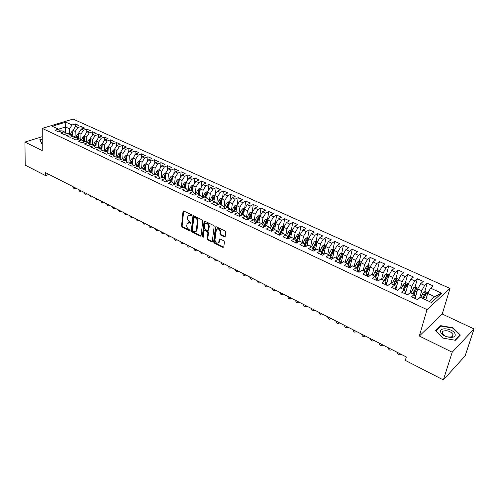 <?xml version="1.0" encoding="UTF-8"?>
<svg xmlns="http://www.w3.org/2000/svg" width="499" height="499" viewBox="0 0 499 499"><rect width="100%" height="100%" fill="white"/><g stroke="black" fill="none" stroke-linecap="round" stroke-linejoin="round"><path stroke-width="0.75" d="M191.735 215.462L191.298 214.651L183.788 211.015L183.002 211.489L181.555 225.972L182.172 227.107L189.583 230.806L190.138 230.488L188.741 229.203C187.393 228.374 186.738 227.151 186.763 225.529L187.175 223.402L189.408 222.86L190.868 223.215L190.493 222.211L189.526 221.731C188.173 220.907 187.512 219.672 187.537 218.038L187.961 215.874L190.2 215.319L191.666 215.668L190.805 215.025L188.946 215.138M224.319 236.838L225.18 236.383L225.729 232.21L225.086 231.012L216.285 226.752L215.512 226.97L213.616 241.921L214.246 243.094L222.934 247.417L223.783 246.974L224.438 242.009L223.802 240.824L220.047 238.971L219.267 239.196L218.712 242.495C216.834 243.83 215.58 242.976 214.95 239.938L216.354 229.602C218.256 228.274 219.516 229.135 220.128 232.185L219.922 233.813L220.558 234.998L224.319 236.838L225.124 236.588M452.219 352.213L474.05 328.953L442.239 314.033L419.335 336.039L452.219 352.213L443.343 379.932L405.338 360.409L406.317 356.96L45.559 172.654L45.546 175.604L48.952 174.388M419.335 336.039L427.019 309.623L42.253 128.386L73.047 119.068L450.004 288.453L427.019 309.623M42.247 136.676L24.95 142.078L42.228 150.579L42.253 128.386M24.95 142.078L25.193 165.15L45.546 175.604M202.781 221.082L202.151 219.909L193.668 215.799L192.957 215.98L191.304 230.819L191.922 231.973L200.299 236.139L201.028 235.952L202.781 221.082M204.871 221.225L213.51 225.411L214.146 226.59L212.275 241.522L211.514 241.728L207.846 239.9L207.222 238.74L207.927 232.827L207.297 231.661L204.871 230.463L204.128 230.663L203.286 237.237L202.332 236.563L204.047 221.693L204.871 221.225M78.655 133.283L77.102 134.643L75.879 137.237L72.405 138.36L75.948 140.019L79.416 138.878L81.792 139.982L78.324 141.13L81.911 142.801L85.373 141.641L87.768 142.758L84.312 143.924L87.936 145.614L91.386 144.442L93.812 145.565L90.363 146.75L94.024 148.459L97.467 147.267L99.925 148.403L96.475 149.606L100.18 151.334L103.617 150.124L106.1 151.278L102.663 152.494L106.406 154.247L109.836 153.012L112.344 154.179L108.913 155.42L112.699 157.185L116.124 155.931L118.656 157.11L115.238 158.37L119.061 160.16L122.48 158.888L125.043 160.079L121.631 161.358L125.498 163.167L128.904 161.876L131.499 163.079L128.093 164.377L132.01 166.204L135.404 164.895L138.023 166.111L134.63 167.433L138.591 169.28L141.978 167.945L144.629 169.18L141.242 170.521L145.246 172.392L148.627 171.038L151.303 172.28L147.935 173.646L151.983 175.536L155.351 174.163L158.058 175.423L154.696 176.808L158.794 178.723L162.15 177.32L164.895 178.598L161.545 180.002L165.687 181.942L169.03 180.519L171.806 181.811L168.469 183.239L172.66 185.198L175.991 183.751L178.798 185.054L175.473 186.514L179.715 188.491L183.033 187.025L185.871 188.348L182.559 189.82L186.851 191.828L190.156 190.337L193.032 191.672L189.732 193.175L194.074 195.203L197.367 193.687L200.274 195.034L196.986 196.562L201.384 198.614L204.659 197.074L207.603 198.446L204.334 199.993L208.782 202.076L212.044 200.504L215.025 201.889L211.763 203.467L216.267 205.569L219.516 203.979L222.529 205.376L219.292 206.985L223.845 209.112L227.076 207.49L230.133 208.913L226.902 210.541L231.517 212.699L234.736 211.052L237.823 212.487L234.611 214.14L239.283 216.323L242.483 214.651L245.608 216.104L242.42 217.789L247.148 219.997L250.33 218.294L253.492 219.766L250.323 221.481L255.108 223.714L258.27 221.986L261.476 223.477L258.32 225.217L263.173 227.482L266.31 225.723L269.56 227.232L266.422 229.004L271.337 231.299L274.456 229.509L277.743 231.037L274.631 232.833L279.602 235.16L282.702 233.339L286.033 234.886L282.939 236.719L287.973 239.071L291.054 237.218L294.422 238.79L291.354 240.649L296.456 243.032L299.512 241.154L302.93 242.739L299.88 244.635L305.051 247.049L308.083 245.134L311.538 246.743L308.519 248.67L313.752 251.116L316.765 249.169L320.264 250.797L317.27 252.756L322.572 255.232L325.554 253.255L329.109 254.902L326.134 256.898L331.511 259.411L334.467 257.39L338.06 259.062L335.116 261.096L340.561 263.64L343.493 261.588L347.142 263.285L344.223 265.349L349.743 267.926L352.643 265.842L356.336 267.558L353.448 269.66L359.043 272.273L361.912 270.146L365.661 271.886L362.798 274.026L368.468 276.677L371.312 274.512L375.105 276.278L372.279 278.454L378.024 281.143L380.837 278.941L384.685 280.731L381.885 282.945L387.717 285.665L390.492 283.426L394.391 285.241L391.628 287.493L397.541 290.256L400.285 287.979L404.24 289.813L401.508 292.108L407.496 294.909L410.209 292.589L414.22 294.454L411.519 296.786L417.601 299.631L420.277 297.267L431.51 302.488L441.665 293.194L434.691 296.68L427.668 293.449L425.828 299.849M78.087 139.315L75.873 137.231L73.528 136.14L70.053 137.262L66.548 135.622L70.022 134.512L67.702 133.433L64.221 134.537L60.753 132.915L64.234 131.823L61.938 130.75L58.452 131.842L55.021 130.239L58.508 129.16L52.27 126.266L65.837 122.143L72.049 124.968L69.517 128.811L69.411 134.225M75.337 126.727L75.399 123.933L72.049 124.968M75.399 123.933L78.811 125.48L75.468 126.521L77.757 127.563L75.212 131.43L75.087 136.863M81.025 129.422L81.1 126.515L77.757 127.563M81.1 126.515L84.549 128.075L81.212 129.135L83.526 130.189L80.975 134.075L80.826 139.533M86.77 132.154L86.863 129.122L83.526 130.189M86.863 129.122L90.35 130.701L87.013 131.78L89.352 132.846L86.795 136.751L86.626 142.227M92.577 134.911L92.683 131.761L89.352 132.846M92.683 131.761L96.207 133.352L92.876 134.449L95.24 135.522L92.677 139.458L92.483 144.947M98.44 137.705L98.565 134.424L95.24 135.522M98.565 134.424L102.127 136.034L98.808 137.144L101.191 138.235L98.621 142.19L98.409 147.698M104.366 140.531L104.509 137.113L101.191 138.235M104.509 137.113L108.108 138.741L104.796 139.87L107.21 140.974L104.628 144.953L104.391 150.48M110.354 143.394L110.522 139.832L107.21 140.974M110.522 139.832L114.159 141.479L110.853 142.627L113.292 143.737L110.697 147.741L110.441 153.293M116.404 146.288L116.591 142.583L113.292 143.737M116.591 142.583L120.265 144.248L116.972 145.415L119.436 146.538L116.835 150.561L116.554 156.131M122.517 149.213L122.729 145.365L119.436 146.538M122.729 145.365L126.447 147.049L123.153 148.228L125.648 149.363L123.041 153.418L122.729 159.006M128.698 152.183L128.935 148.172L125.648 149.363M128.935 148.172L132.69 149.875L129.409 151.072L131.929 152.22L129.316 156.299L128.979 161.907M134.942 155.183L135.204 151.016L131.929 152.22M135.204 151.016L139.003 152.731L135.728 153.954L138.279 155.108L135.653 159.212L135.285 164.938M141.254 158.22L141.548 153.885L138.279 155.108M141.548 153.885L145.384 155.619L142.121 156.861L144.698 158.033L142.065 162.163L141.66 168.076M147.629 161.296L147.953 156.786L144.698 158.033M147.953 156.786L151.833 158.545L148.583 159.799L151.185 160.984L148.546 165.138L148.097 171.251M154.072 164.414L154.434 159.724L151.185 160.984M154.434 159.724L158.358 161.495L155.114 162.774L157.746 163.971L155.102 168.151L154.609 174.463M160.591 167.57L160.99 162.686L157.746 163.971M160.99 162.686L164.957 164.483L161.72 165.78L164.383 166.99L161.732 171.201L161.189 177.719M167.177 170.77L167.614 165.687L164.383 166.99M167.614 165.687L171.625 167.502L168.4 168.824L171.095 170.047L168.431 174.282L167.845 181.025M173.833 174.008L174.313 168.724L171.095 170.047M174.313 168.724L178.368 170.558L175.161 171.899L177.881 173.134L175.211 177.401L174.569 184.368M180.563 177.295L181.087 171.787L177.881 173.134M181.087 171.787L185.191 173.646L181.992 175.006L184.749 176.259L182.066 180.551L181.368 187.761M187.368 180.619L187.942 174.893L184.749 176.259M187.942 174.893L192.09 176.771L188.903 178.155L191.691 179.422L189.002 183.738L188.242 191.198M194.242 183.994L194.872 178.031L191.691 179.422M194.872 178.031L199.07 179.933L195.895 181.337L198.714 182.615L196.02 186.963L195.19 194.691M201.197 187.412L201.883 181.206L198.714 182.615M201.883 181.206L206.131 183.127L202.968 184.555L205.819 185.853L203.112 190.225L202.214 198.228M208.226 190.88L208.975 184.418L205.819 185.853M208.975 184.418L213.266 186.358L210.123 187.811L213.011 189.121L210.291 193.525L209.468 200.542M215.331 194.398L216.148 187.661L213.011 189.121M216.148 187.661L220.496 189.632L217.358 191.105L220.277 192.433L217.558 196.862L216.703 203.804M222.517 197.972L223.409 190.949L220.277 192.433M223.409 190.949L227.8 192.938L224.687 194.435L227.638 195.783L224.906 200.242L224.026 207.11M229.783 201.59L230.75 194.273L227.638 195.783M230.75 194.273L235.197 196.288L232.097 197.81L235.085 199.17L232.347 203.661L231.436 210.441M236.794 206.112L235.166 205.363L237.162 205.214L238.179 197.641L235.085 199.17M238.179 197.641L242.676 199.675L239.595 201.222L242.62 202.6L239.869 207.122L238.94 213.809M244.61 208.638L245.695 201.041L242.62 202.6M245.695 201.041L250.249 203.105L247.18 204.677L250.242 206.068L247.485 210.622L246.531 217.215M252.176 212.106L253.305 204.49L250.242 206.068M253.305 204.49L257.914 206.574L254.864 208.17L257.958 209.58L255.195 214.165L254.216 220.652M259.823 215.624L261.002 207.977L257.958 209.58M261.002 207.977L265.668 210.085L262.636 211.707L265.774 213.135L262.998 217.751L262 224.132M267.57 219.18L268.799 211.501L265.774 213.135M268.799 211.501L273.521 213.641L270.502 215.294L273.677 216.734L270.895 221.381L269.878 227.638M276.003 223.053L275.411 222.779L276.683 215.075L273.677 216.734M276.683 215.075L281.461 217.24L278.467 218.918L281.679 220.377L278.891 225.061L277.862 231.187M283.332 226.446L284.667 218.693L281.679 220.377M284.667 218.693L289.507 220.882L286.532 222.585L289.788 224.07L286.987 228.779L285.927 234.836M291.36 230.151L292.751 222.348L289.788 224.07M292.751 222.348L297.647 224.569L294.697 226.303L297.99 227.8L295.183 232.546L294.079 238.628M299.487 233.906L300.934 226.053L297.99 227.8M300.934 226.053L305.893 228.299L302.962 230.064L306.299 231.58L303.486 236.364L302.338 242.464M307.715 237.705L309.218 229.808L306.299 231.58M309.218 229.808L314.239 232.079L311.332 233.875L314.707 235.409L311.887 240.225L310.696 246.35M316.042 241.56L317.607 233.607L314.707 235.409M317.607 233.607L322.697 235.908L319.809 237.73L323.227 239.289L320.395 244.136L319.167 250.28M324.475 245.458L326.103 237.455L323.227 239.289M326.103 237.455L331.255 239.782L328.392 241.641L331.854 243.213L329.016 248.103L327.737 254.265M333.014 249.406L334.71 241.348L331.854 243.213M334.71 241.348L339.925 243.712L337.087 245.595L340.599 247.192L337.748 252.114L336.42 258.301M341.659 253.405L343.424 245.296L340.599 247.192M343.424 245.296L348.707 247.685L345.894 249.606L349.45 251.222L346.593 256.18L345.214 262.387M350.417 257.453L352.25 249.294L349.45 251.222M352.25 249.294L357.602 251.714L354.814 253.667L358.413 255.301L355.55 260.297L354.128 266.528M359.286 261.557L361.189 253.342L358.413 255.301M361.189 253.342L366.609 255.794L363.852 257.777L367.501 259.436L364.632 264.47L363.153 270.726M368.268 265.718L370.246 257.44L367.501 259.436M370.246 257.44L375.741 259.929L373.009 261.944L376.708 263.628L373.826 268.699L372.298 274.974M377.369 269.934L379.427 261.595L376.708 263.628M379.427 261.595L384.991 264.114L382.29 266.167L386.033 267.876L383.145 272.984L381.567 279.278M386.594 274.201L388.721 265.805L386.033 267.876M388.721 265.805L394.36 268.362L391.69 270.446L395.489 272.173L392.588 277.325L390.954 283.644M395.932 278.529L398.146 270.071L395.489 272.173M398.146 270.071L403.859 272.66L401.221 274.787L405.069 276.533L402.163 281.723L400.472 288.066M405.4 282.914L407.689 274.394L405.069 276.533M407.689 274.394L413.484 277.02L410.877 279.178L414.781 280.956L411.868 286.189L410.078 292.707M414.987 287.362L417.37 278.779L414.781 280.956M417.37 278.779L423.239 281.436L420.669 283.638L424.624 285.434L421.699 290.705L419.703 297.772M424.711 291.871L427.175 283.22L424.624 285.434M427.175 283.22L433.126 285.915L430.593 288.154L441.665 293.194M414.644 298.246L415.156 296.418L414.22 294.454M430.593 288.154L427.668 293.449M404.739 293.618L405.232 291.796L404.24 289.813M421.699 290.705L417.75 288.89L415.081 298.452M420.669 283.638L417.75 288.89M394.971 289.058L395.445 287.237L394.391 285.241M411.868 286.189L407.97 284.393L405.381 293.923M410.877 279.178L407.97 284.393M385.334 284.555L385.796 282.746L384.685 280.731M402.163 281.723L398.321 279.958L395.819 289.451M401.221 274.787L398.321 279.958M375.828 280.114L376.271 278.311L375.105 276.278M392.588 277.325L388.796 275.579L386.382 285.041M391.69 270.446L388.796 275.579M366.447 275.729L366.877 273.932L365.661 271.886M383.145 272.984L379.402 271.263L377.063 280.694M382.29 266.167L379.402 271.263M357.19 271.406L357.608 269.616L356.336 267.558M373.826 268.699L370.133 267.002L367.875 276.396M373.009 261.944L370.133 267.002M348.059 267.14L348.458 265.356L347.142 263.285M364.632 264.47L360.983 262.798L358.8 272.161M363.852 257.777L360.983 262.798M339.046 262.929L339.432 261.152L338.06 259.062M355.55 260.297L351.951 258.644L349.88 267.826M354.814 253.667L351.951 258.644M330.151 258.775L330.525 257.004L329.109 254.902M346.593 256.18L343.044 254.546L341.141 263.235M345.894 249.606L343.044 254.546M321.368 254.671L321.73 252.906L320.264 250.797M337.748 252.114L334.243 250.504L332.502 258.732M337.087 245.595L334.243 250.504M312.705 250.623L313.048 248.864L311.538 246.743M329.016 248.103L325.554 246.512L323.957 254.315M328.392 241.641L325.554 246.512M304.147 246.625L304.477 244.872L302.93 242.739M320.395 244.136L316.977 242.57L315.511 249.974M319.809 237.73L316.977 242.57M296.181 242.907L299.862 235.659L298.845 235.235L295.701 242.657L296.019 240.93L294.422 238.79M311.887 240.225L308.513 238.678L307.166 245.714M311.332 233.875L308.513 238.678M287.355 238.784L287.667 237.037L286.033 234.886M303.486 236.364L300.149 234.829L298.913 241.522M302.962 230.064L300.149 234.829M279.122 234.935L279.415 233.201L277.743 231.037M295.183 232.546L291.89 231.037L290.755 237.399M294.697 226.303L291.89 231.037M270.988 231.137L271.269 229.403L269.56 227.232M286.987 228.779L283.738 227.288L282.696 233.345M286.532 222.585L283.738 227.288M262.954 227.382L263.229 225.66L261.476 223.477M278.891 225.061L275.685 223.583L274.687 229.571M278.467 218.918L275.685 223.583M255.02 223.677L255.282 221.955L253.492 219.766M270.895 221.381L267.726 219.928L266.765 225.935M270.502 215.294L267.726 219.928M247.186 219.978L247.435 218.3L245.608 216.104M262.998 217.751L259.867 216.31L258.944 222.298M262.636 211.707L259.867 216.31M239.464 216.229L239.682 214.689L237.823 212.487M255.195 214.165L252.101 212.742L251.215 218.705M254.864 208.17L252.101 212.742M231.829 212.537L232.023 211.127L230.133 208.913M247.485 210.622L244.429 209.218L243.581 215.163M247.18 204.677L244.429 209.218M224.288 208.888L224.456 207.603L222.529 205.376M239.869 207.122L236.85 205.731L236.039 211.657M239.595 201.222L236.85 205.731M216.834 205.295L216.978 204.116L215.025 201.889M232.347 203.661L229.359 202.288L228.586 208.189M232.097 197.81L229.359 202.288M209.468 201.746L209.592 200.679L207.603 198.446M224.906 200.242L221.955 198.889L221.213 204.771M224.687 194.435L221.955 198.889M202.182 198.24L202.288 197.28L200.274 195.034M217.558 196.862L214.645 195.521L213.934 201.384M217.358 191.105L214.645 195.521M194.984 194.785L195.078 193.918L193.032 191.672M210.291 193.525L207.409 192.202L206.736 198.041M210.123 187.811L207.409 192.202M187.867 191.367L187.948 190.599L185.871 188.348M203.112 190.225L200.267 188.915L199.625 194.735M202.968 184.555L200.267 188.915M180.831 187.998L180.9 187.312L178.798 185.054M196.02 186.963L193.2 185.665L192.595 191.466M195.895 181.337L193.2 185.665M173.877 184.667L173.933 184.069L171.806 181.811M189.002 183.738L186.221 182.459L185.64 188.235M188.903 178.155L186.221 182.459M167.003 181.38L167.046 180.863L164.895 178.598M182.066 180.551L179.316 179.284L178.767 185.042M181.992 175.006L179.316 179.284M160.204 178.131L158.058 175.423M175.211 177.401L172.492 176.147L171.962 181.979M175.161 171.899L172.492 176.147M153.48 174.924L151.303 172.28M168.431 174.282L165.743 173.047L165.238 178.96M168.4 168.824L165.743 173.047M146.837 171.756L144.629 169.18M161.732 171.201L159.069 169.978L158.588 175.966M161.72 165.78L159.069 169.978M140.263 168.625L138.023 166.111M155.102 168.151L152.469 166.947L152.008 173.01M155.114 162.774L152.469 166.947M133.757 165.531L131.499 163.079M148.546 165.138L145.945 163.946L145.502 170.072M148.583 159.799L145.945 163.946M127.332 162.468L125.043 160.079M142.065 162.163L139.495 160.977L139.084 167.084M142.121 156.861L139.495 160.977M120.97 159.449L118.656 157.11M135.653 159.212L133.108 158.046L132.715 164.308M135.728 153.954L133.108 158.046L132.416 158.127L131.056 159.561L129.771 162.275M112.344 154.179L114.67 156.461M129.316 156.299L126.796 155.139L126.428 161.464M129.409 151.072L126.796 155.139M106.1 151.278L108.408 153.524M123.041 153.418L120.552 152.27L120.209 158.645M123.153 148.228L120.552 152.27M99.925 148.403L102.208 150.623M116.835 150.561L114.377 149.432L114.053 155.863M116.972 145.415L114.377 149.432M93.812 145.565L96.082 147.748M110.697 147.741L108.264 146.625L107.971 153.099M110.853 142.627L108.264 146.625M87.768 142.758L90.02 144.903M104.628 144.953L102.214 143.843L101.946 150.367M104.796 139.87L102.214 143.843M81.792 139.982L84.019 142.096M98.621 142.19L96.232 141.092L95.989 147.66M98.808 137.144L96.232 141.092M92.677 139.458L90.313 138.373L90.101 144.878M92.876 134.449L90.313 138.373M70.022 134.512L72.212 136.564M86.795 136.751L84.456 135.678L84.275 142.009M87.013 131.78L84.456 135.678M64.234 131.823L66.404 133.844M80.975 134.075L78.661 133.015L78.505 139.177M81.212 129.135L78.661 133.015M58.508 129.16L60.66 131.156M75.212 131.43L72.929 130.376L72.798 136.377M75.468 126.521L72.929 130.376M443.343 379.932L465.143 355.849L474.05 328.953M442.239 314.033L450.004 288.453M429.383 301.502L434.691 296.68M65.463 132.965L65.562 126.989L58.52 129.172M69.517 128.811L65.562 126.989L65.837 122.143M42.24 138.934L39.826 139.695L41.548 143.338L42.24 143.45M440.704 325.654L435.552 330.718L442.813 338.085L455.369 340.287L460.377 335.047L452.973 327.787L440.704 325.654L440.461 326.458M282.889 229.035L282.945 228.717M290.855 232.989L290.954 232.434M299.668 237.43L298.901 237.069L299.063 236.208M307.041 241.223L307.272 240.031M315.268 245.464L315.574 243.917M323.589 249.781L323.982 247.866M332.01 254.178L332.49 251.889M340.518 258.663L341.091 255.999M349.119 263.235L349.787 260.26M357.814 267.907L358.563 264.676M366.609 272.679L367.432 269.229M375.597 277.132L376.402 273.87M384.854 281.043L385.471 278.61M394.204 285.154L394.647 283.451M403.616 289.526L403.922 288.397M413.16 293.961L413.297 293.468M188.142 222.673L190.013 222.56L190.93 223.016M183.669 210.971L182.16 225.667L182.777 226.808L190.138 230.476M193.531 215.749L191.909 230.513L192.527 231.661L201.06 235.89M194.329 217.327L193.768 217.651L192.389 230.432L192.82 231.237L193.849 231.748L196.138 231.162L197.367 221.556C197.404 219.903 196.737 218.662 195.365 217.826L194.329 217.327L194.934 217.028L194.18 217.277M195.764 231.63L196.743 230.856L197.005 229.995L196.4 230.301M194.934 217.028L195.97 217.527C197.342 218.362 198.009 219.604 197.972 221.25L197.005 229.995M204.64 230.395L205.469 230.158L207.896 231.349L208.526 232.515L207.821 238.422L208.445 239.582L212.293 241.472M204.709 221.169L202.931 236.245L203.343 237.044M208.663 226.646C208.077 223.664 206.848 222.791 204.983 224.039L204.372 228.155L205.002 229.328L207.428 230.519L208.177 230.313L208.663 226.646L209.262 226.334C208.9 223.72 207.777 222.722 205.894 223.334M208.202 230.27L208.856 229.752L208.258 230.064M209.262 226.334L208.856 229.752M217.277 228.848C219.211 228.211 220.358 229.216 220.726 231.873L220.514 233.495L221.151 234.68L224.918 236.52M218.406 242.926L219.304 242.171L219.479 241.566L218.886 241.89M219.847 238.902L219.479 241.566M216.098 226.689L214.214 241.597L214.844 242.77L223.733 247.161M452.843 328.199L452.973 327.787M72.923 130.669L71.413 132.017L70.172 134.655M72.898 131.873L71.083 135.503M71.644 136.034L72.86 133.451M71.656 136.04L72.86 133.489M72.785 186.564L73.833 188.323L75.224 188.535L75.492 187.948M78.624 134.462L76.796 138.098M77.357 138.628L78.586 136.009M77.376 138.647L78.586 136.077M78.249 189.358L79.859 191.41L80.719 191.329L80.981 190.749M84.45 135.921L82.846 137.294L81.618 139.901M84.281 141.728L84.125 142.059M84.418 137.075L82.572 140.718M83.127 141.248L84.375 138.597M83.152 141.273L84.368 138.691M83.77 192.177L85.391 194.242L86.277 194.155L86.533 193.587M41.748 143.369L40.095 139.888L42.24 139.215M40.095 140.269L40.095 139.888M455.138 334.324C454.421 329.003 439.432 326.396 440.661 331.798C441.191 337.143 456.56 339.831 455.138 334.324M453.123 334.823C450.909 331.317 447.572 330.076 443.106 331.093L442.164 332.914C444.303 336.42 447.634 337.68 452.163 336.694L453.123 334.823M442.65 331.436L443.006 331.417M442.919 338.104L435.883 330.962L440.873 326.053L452.761 328.117L459.928 335.16L455.082 340.231L442.919 338.104M459.76 335.69L459.928 335.16M90.307 138.591L88.654 139.976L87.419 142.595M90.113 144.429L89.932 144.822M90.269 139.72L88.404 143.363M88.959 143.893L90.219 141.211M88.997 143.93L90.219 141.336M89.346 195.028L90.98 197.105L91.885 197.011L92.134 196.45M96.226 141.286L94.517 142.683L93.276 145.315M96.008 147.155L95.839 147.517M96.188 142.39L94.305 146.039M94.847 146.563L96.132 143.849M94.897 146.606L96.126 144.005M94.978 197.903L96.625 199.993L97.548 199.893L97.798 199.338M102.208 144.005L100.449 145.421L99.201 148.066M101.964 149.912L101.815 150.236M102.164 145.09L100.262 148.733M100.804 149.263L102.108 146.506M100.86 149.32L102.102 146.7M100.667 200.81L101.752 202.619L103.274 202.8L103.511 202.263M108.258 146.756L106.437 148.191L105.183 150.848M108.208 147.816L106.287 151.459M106.83 151.989L108.146 149.195M106.892 152.052L108.133 149.419M106.418 203.748L108.083 205.862L109.056 205.744L109.287 205.214M114.371 149.538L112.493 150.985L111.233 153.661M114.315 150.573L112.381 154.216M112.917 154.74L114.252 151.908M112.992 154.815L114.24 152.17M112.225 206.711L113.317 208.538L114.895 208.713L115.126 208.195M120.546 152.351L118.612 153.811L117.346 156.499M120.49 153.361L118.513 157.042M119.068 157.516L120.421 154.646M119.155 157.603L120.409 154.946M118.088 209.711L119.779 211.85L120.802 211.713L121.02 211.208M126.796 155.189L126.16 155.245L124.8 156.674L123.527 159.374M126.734 156.181L124.706 159.923M125.286 160.322L126.665 157.422M125.38 160.416L126.646 157.746M124.02 212.736L125.124 214.582L126.765 214.745L126.977 214.252M133.046 159.031L130.969 162.83M131.58 163.161L132.971 160.241M131.68 163.267L132.952 160.584M130.008 215.799L131.118 217.658L132.79 217.807L133.002 217.327M139.502 160.965L138.741 161.034L137.381 162.481L136.084 165.213M139.433 161.913L137.294 165.774M137.917 166.061L139.352 163.092M138.055 166.136L139.327 163.441M136.059 218.886L137.175 220.758L138.878 220.895L139.084 220.433M145.976 163.897L145.134 163.971L143.768 165.431L142.471 168.175M145.883 164.826L143.693 168.743M144.311 169.03L145.802 165.98M144.467 169.105L145.777 166.335M142.171 222.011L143.918 224.207L145.034 224.026L145.228 223.577M152.526 166.859L151.596 166.947L150.23 168.412L148.927 171.176M150.779 172.036L152.289 168.943L152.376 167.795L150.162 171.75M150.941 172.111L152.295 169.255M148.353 225.168L149.488 227.057L150.112 227.376L151.253 227.182L151.44 226.746M159.15 169.853L158.133 169.953L156.767 171.431L155.451 174.207M159.006 170.758L156.698 174.787M157.31 175.074L158.838 171.962L158.931 170.808M157.491 175.155L158.888 172.211M154.596 228.361L156.368 230.582L157.721 229.958M165.843 172.885L164.739 172.991L163.373 174.482L162 177.382M165.68 173.783L163.316 177.862M163.922 178.143L165.456 175.012L165.549 173.858M164.115 178.237L165.556 175.205M160.909 231.586L162.056 233.495L162.693 233.819L164.065 233.195M172.617 175.947L171.425 176.066L170.059 177.569L168.568 180.719M172.429 176.846L170.003 180.969M170.602 181.249L172.143 178.099L172.249 176.939M170.808 181.343L172.305 178.23M167.29 234.842L169.086 237.094L170.483 236.476M179.465 179.041L178.18 179.178L176.814 180.688L175.199 184.094M179.253 179.952L176.765 184.112M177.363 184.393L178.91 181.224L179.022 180.058M177.582 184.493L179.122 181.293M173.739 238.142L175.554 240.406L176.964 239.788M186.395 182.172L185.017 182.322L183.651 183.844L181.904 187.524M186.158 183.089L184.954 184.449L183.607 187.293M184.2 187.568L185.759 184.381L185.871 183.214M184.43 187.674L186.027 184.387M180.258 241.472L182.085 243.749L183.52 243.138M193.406 185.341L191.928 185.503L190.562 187.038L188.678 191.005M193.138 186.277L191.884 187.649L190.524 190.506M191.111 190.78L192.801 186.408M191.36 190.892L193.007 187.524M186.851 244.834L188.029 246.793L188.691 247.13L190.144 246.518M200.498 188.541L198.92 188.716L197.554 190.269L195.527 194.535M200.199 189.495L198.889 190.886L197.523 193.762M198.103 194.03L199.812 189.632M198.371 194.155L200.068 190.693M193.512 248.24L194.697 250.205L195.371 250.548L196.843 249.943M207.671 191.784L205.993 191.972L204.627 193.537L202.463 198.109M207.347 192.757L205.975 194.161L204.571 197.117M205.176 197.317L206.898 192.895M205.457 197.448L207.216 193.899M200.249 251.683L202.12 254.01L203.617 253.405M214.932 195.059L213.148 195.259L211.782 196.837L209.48 201.739M214.576 196.063L213.148 197.473L211.601 200.717M212.331 200.642L214.071 196.201M212.63 200.779L214.445 197.142M207.06 255.164L208.264 257.153L208.95 257.503L210.466 256.904M222.267 198.377L220.383 198.59L219.017 200.18L216.922 204.602M221.893 199.413L220.402 200.823L218.712 204.372M219.572 204.004L221.325 199.538M219.884 204.153L221.762 200.423M213.946 258.682L215.156 260.684L215.849 261.039L217.396 260.441M229.671 201.777L227.706 201.958L226.34 203.561L224.431 207.572M229.291 202.8L228.667 202.918L227.744 204.21L225.897 208.083M226.789 207.64L228.667 202.918M227.226 207.559L229.166 203.748M220.914 262.237L222.13 264.252L222.828 264.613L224.394 264.021M235.166 205.363L233.75 206.985L231.867 210.946M236.782 206.237L236.096 206.337L235.166 207.64L233.164 211.857M234.05 211.401L236.096 206.337M234.611 211.114L236.663 207.104M227.956 265.836L229.178 267.863L229.889 268.225L231.48 267.639M244.747 208.701L242.614 208.819L241.248 210.447L239.389 214.352M244.36 209.711L243.612 209.798L242.682 211.108L240.512 215.68M241.385 215.225L243.612 209.798M241.978 214.913L244.248 210.509M235.079 269.479L236.314 271.512L237.031 271.88L238.641 271.3M252.419 212.218L250.205 212.312L248.839 213.952L247.011 217.789M252.026 213.235L251.222 213.304L250.292 214.626L247.959 219.566M248.801 219.111L251.222 213.304M249.431 218.774L251.92 213.946M242.283 273.159L243.524 275.205L244.254 275.579L245.888 274.999M260.185 215.786L257.883 215.842L256.517 217.502L254.721 221.269M259.792 216.816L258.919 216.847L257.989 218.175L255.494 223.508M256.311 223.059L258.919 216.847M256.966 222.704L259.692 217.433M249.575 276.883L250.822 278.941L251.558 279.315L253.218 278.741M268.044 219.398L265.655 219.417L264.289 221.088L262.524 224.787M267.645 220.439L266.709 220.433L265.78 221.774L263.141 227.469M263.915 227.064L266.709 220.433M264.582 226.696L267.558 220.957M256.948 280.65L258.201 282.721L258.944 283.101L260.634 282.534M275.411 222.779L273.521 223.034L272.161 224.725L270.433 228.342M275.591 224.12L274.593 224.07L273.664 225.417L271.007 231.143M271.624 231.131L274.593 224.07M272.298 230.744L275.523 224.531M264.401 284.461L265.668 286.545L266.422 286.931L268.131 286.364M284.056 226.752L281.486 226.702L280.12 228.399L278.436 231.929M283.638 227.875L282.577 227.744L279.253 234.156M279.49 235.104L282.577 227.744M280.107 234.861L283.582 228.149M271.949 288.316L273.221 290.412L273.982 290.798L275.722 290.243M292.214 230.494L291.441 230.139L289.545 230.407L288.185 232.122L286.545 235.559M290.83 236.975L290.574 237.505M288.029 239.04L291.672 231.879L290.661 231.461L287.636 237.212M287.543 238.871L290.661 231.461M279.583 292.214L280.862 294.323L281.636 294.716L283.401 294.167M300.473 234.287L299.606 233.888L297.71 234.162L294.753 239.227M299.057 240.743L298.589 241.722M298.845 235.235L295.913 240.786M287.305 296.156L288.597 298.283L289.376 298.683L291.173 298.134M308.837 238.129L307.871 237.686L305.968 237.967L303.068 242.932M307.384 244.554L306.685 246.013M304.359 245.52L307.128 239.046L304.234 244.535M304.459 246.774L308.151 239.483L307.128 239.046M295.121 300.155L296.425 302.288L297.211 302.693L299.032 302.151M317.302 242.015L316.241 241.528L314.339 241.815L311.476 246.712M315.823 248.408L314.881 250.386M312.842 250.685L316.547 243.356L315.518 242.907L312.661 248.321M313.01 248.801L315.518 242.907M303.03 304.19L304.34 306.342L305.139 306.754L306.991 306.218M325.878 245.951L324.718 245.421L322.809 245.714L319.94 250.641M324.369 252.313L323.19 254.827M321.425 254.409L325.055 247.279L324.013 246.824L321.206 252.145M321.537 252.631L324.013 246.824M311.039 308.282L312.355 310.447L313.16 310.858L315.044 310.328M334.567 249.943L333.301 249.357L331.392 249.656L328.517 254.627M333.026 256.261L331.604 259.343M332.59 258.314L332.359 258.831M330.419 257.496L333.663 251.253L332.621 250.785L329.858 256.012M330.182 256.492L332.621 250.785M319.135 312.424L320.47 314.601L321.281 315.019L323.196 314.495M343.368 253.985L341.99 253.349L340.081 253.654L337.199 258.663M341.79 260.253L340.299 263.516M341.341 262.312L340.854 263.435M339.37 261.052L342.389 255.282L341.335 254.796L338.628 259.923M338.94 260.397L341.335 254.796M327.338 316.609L328.679 318.805L329.502 319.229L331.442 318.711M352.282 258.077L350.797 257.39L348.882 257.709L345.988 262.748M350.678 264.295L349.138 267.645M350.211 266.36L349.574 267.851M348.258 265.031L351.227 259.349L350.161 258.856L347.51 263.865M347.815 264.339L349.874 260.116M335.64 320.851L336.987 323.059L337.823 323.489L339.794 322.978M361.313 262.224L359.717 261.488L357.802 261.807L354.901 266.89M359.679 268.381L358.095 271.83M359.199 270.458L358.519 272.03M357.265 269.055L360.178 263.472L359.099 262.979L356.523 267.857M356.81 268.325L359.112 262.967M344.042 325.148L345.402 327.369L346.25 327.799L348.252 327.294M370.464 266.422L368.749 265.636L366.834 265.961L363.921 271.082M368.805 272.523L367.164 276.066M368.306 274.6L367.582 276.265M366.397 273.121L369.254 267.651L368.156 267.146L365.648 271.886M365.935 272.348L368.175 267.133M352.55 329.49L353.922 331.729L354.777 332.166L356.81 331.667M379.733 270.683L377.899 269.84L375.984 270.171L373.065 275.329M378.055 276.702L376.358 280.363M377.537 278.791L376.764 280.55M375.653 277.226L378.448 271.886L377.356 271.35L374.818 276.147M375.179 276.409L377.356 271.35M361.164 333.893L362.542 336.145L363.415 336.588L365.48 336.095M389.126 274.993L387.174 274.101L385.259 274.438L382.334 279.633M387.43 280.937L385.671 284.711M386.893 283.033L386.07 284.898M385.041 281.374L387.76 276.172L386.638 275.654L384.105 280.457M384.492 280.644L386.663 275.629M369.89 338.347L371.281 340.617L372.16 341.066L374.256 340.58M398.651 279.365L396.574 278.411L394.653 278.76L391.721 284M396.936 285.216L395.114 289.121M396.381 287.318L395.495 289.301M394.559 285.559L397.198 280.519L396.087 279.958L393.518 284.835M393.898 285.01L396.087 279.958M378.722 342.863L380.119 345.146L381.011 345.601L383.145 345.121M408.301 283.8L406.099 282.783L404.178 283.145L401.233 288.416M406.573 289.545L404.876 293.125M405.999 291.653L405.051 293.768M404.209 289.8L406.766 284.923L405.643 284.349L403.055 289.264M403.423 289.439L405.643 284.349M387.667 347.435L389.077 349.73L389.981 350.192L392.145 349.724M418.087 288.291L415.748 287.218L413.827 287.58L410.877 292.901M416.347 293.923L415.149 296.4M415.754 296.038L414.731 298.29M413.889 294.298L416.459 289.389L415.33 288.802L412.723 293.755M413.078 293.923L415.33 288.802M396.73 352.063L398.152 354.371L399.063 354.839L401.265 354.377M427.999 292.844L425.528 291.709L423.607 292.083L420.651 297.441M426.258 298.346L425.585 299.737M423.707 298.864L426.283 293.911L425.148 293.312L422.522 298.308M422.865 298.471L424.786 294.578L425.716 294.485M405.905 356.748L406.086 357.777M190.805 215.025L190.2 215.319M190.924 223.065L190.375 223.34M190.013 222.56L189.408 222.86M190.131 230.526L189.583 230.806M182.777 226.808L182.172 227.107M182.16 225.667L181.555 225.972M183.613 211.196L183.002 211.489M191.722 215.524L191.173 215.793M200.897 235.827L200.299 236.139M192.527 231.661L191.922 231.973M191.909 230.513L191.304 230.819M193.475 215.973L192.863 216.273M197.972 221.25L197.367 221.556M195.97 217.527L195.365 217.826M212.106 241.41L211.514 241.728M208.445 239.582L207.846 239.9M207.821 238.422L207.222 238.74M208.526 232.515L207.927 232.827M207.896 231.349L207.297 231.661M205.469 230.158L204.871 230.463M202.931 236.245L202.332 236.563M204.652 221.388L204.047 221.693M221.151 234.68L220.558 234.998M220.514 233.495L219.922 233.813M220.726 231.873L220.128 232.185M219.797 239.102L219.204 239.426M223.527 247.092L222.934 247.417M214.844 242.77L214.246 243.094M214.214 241.597L213.616 241.921M216.042 226.908L215.443 227.22M72.492 132.509L71.413 132.017M78.187 135.142L77.102 134.643M83.944 137.805L82.846 137.294M89.764 140.487L88.654 139.976M95.64 143.201L94.517 142.683M102.201 144.199L101.846 144.036M101.578 145.945L100.449 145.421M108.246 146.98L107.84 146.793M107.584 148.721L106.437 148.191M114.358 149.787L113.897 149.581M113.653 151.521L112.493 150.985M120.533 152.632L120.022 152.395M119.785 154.353L118.612 153.811M126.777 155.501L126.21 155.239M125.985 157.216L124.8 156.674M133.09 158.408L132.466 158.121M132.254 160.11L131.056 159.561M139.471 161.339L138.784 161.027M138.585 163.036L137.381 162.481M145.92 164.308L145.178 163.971M144.991 165.992L143.768 165.431M152.445 167.308L151.646 166.94M151.471 168.986L150.23 168.412M159.038 170.346L158.177 169.947M158.015 172.012L156.767 171.431M165.712 173.415L164.789 172.991M164.639 175.068L163.373 174.482M172.454 176.515L171.469 176.06M171.338 178.162L170.059 177.569M179.278 179.659L178.224 179.172M178.106 181.287L176.814 180.688M186.183 182.834L185.06 182.316M184.954 184.449L183.651 183.844M193.163 186.04L191.972 185.497M191.884 187.649L190.562 187.038M200.224 189.289L198.964 188.709M198.889 190.886L197.554 190.269M207.366 192.577L206.037 191.965M203.112 197.804L202.688 197.61M205.975 194.161L204.627 193.537M214.595 195.901L213.192 195.259M210.503 201.247L209.829 200.935M213.148 197.473L211.782 196.837M214.339 198.022L214.015 197.872M221.912 199.263L220.433 198.583M217.982 204.733L217.059 204.303M220.402 200.823L219.017 200.18M221.643 201.39L221.282 201.228M229.309 202.669L227.756 201.952M225.548 208.258L224.438 207.74M227.744 204.21L226.34 203.561M229.029 204.802L228.629 204.621M233.183 211.813L232.004 211.264M235.166 207.64L233.75 206.985M236.501 208.258L236.064 208.052M244.373 209.599L242.664 208.813M240.686 215.312L239.657 214.832M242.682 211.108L241.248 210.447M244.067 211.751L243.593 211.532M252.045 213.129L250.249 212.306M248.277 218.849L247.41 218.443M250.292 214.626L248.839 213.952M251.727 215.287L251.209 215.05M259.804 216.697L257.927 215.836M255.962 222.429L255.257 222.099M257.989 218.175L256.517 217.502M259.474 218.861L258.919 218.606M267.664 220.315L265.699 219.41M263.74 226.047L263.204 225.798M265.78 221.774L264.289 221.088M267.314 222.485L266.722 222.211M275.616 223.97L273.571 223.028M271.612 229.715L271.25 229.546M272.978 230.357L272.56 230.158M273.664 225.417L272.161 224.725M275.255 226.153L274.618 225.86M283.669 227.675L281.53 226.696M281.236 234.199L280.544 233.875M281.648 229.103L280.12 228.399M283.295 229.864L282.609 229.552M291.821 231.43L289.595 230.401M289.601 238.098L288.622 237.643M289.726 232.833L288.185 232.122M291.428 233.626L290.705 233.289M300.08 235.222L297.753 234.156M298.065 242.04L296.805 241.454M297.909 236.613L296.35 235.896M308.438 239.071L306.018 237.954M306.648 246.038L305.082 245.308M306.193 240.443L304.615 239.707M308.014 241.279L307.197 240.905M316.902 242.963L314.382 241.803M315.075 249.968L313.472 249.219M314.582 244.317L312.979 243.574M316.46 245.184L315.599 244.784M325.473 246.905L322.859 245.701M323.589 253.935L321.967 253.174M323.078 248.24L321.456 247.485M325.017 249.132L324.101 248.714M334.155 250.903L331.436 249.65M332.215 257.952L330.569 257.185M331.679 252.213L330.039 251.452M333.688 253.136L332.721 252.694M342.956 254.945L340.131 253.648M340.948 262.019L339.401 261.295M340.393 256.237L338.727 255.463M342.464 257.191L341.447 256.723M351.864 259.043L348.932 257.696M349.793 266.142L348.427 265.505M349.219 260.31L347.535 259.53M351.352 261.295L350.286 260.802M360.889 263.198L357.845 261.8M358.756 270.315L357.571 269.766M358.163 264.439L356.454 263.653M360.365 265.456L359.243 264.938M358.806 264.239L359.099 262.979M370.033 267.408L366.884 265.955M367.832 274.544L366.84 274.082M367.22 268.624L365.486 267.826M369.491 269.672L368.312 269.129M367.857 268.412L368.156 267.146M379.302 271.668L376.034 270.165M377.032 278.829L376.234 278.454M376.396 272.859L374.643 272.049M378.741 273.945L377.506 273.371M377.026 272.641L377.338 271.375M388.696 275.991L385.303 274.431M386.351 283.17L385.758 282.896M385.696 277.157L383.918 276.334M388.11 278.274L386.819 277.675M386.313 276.933L386.638 275.654M398.214 280.369L394.703 278.754M395.801 287.574L395.408 287.387M395.121 281.505L393.318 280.675M397.609 282.659L396.256 282.035M395.726 281.274L396.056 279.995M407.858 284.804L404.221 283.133M404.67 285.921L402.843 285.072M407.234 287.1L405.824 286.451M405.263 285.678L405.606 284.393M417.638 289.301L413.877 287.574M414.345 290.387L412.498 289.532M416.989 291.609L415.517 290.929M414.931 290.137L415.287 288.846M427.549 293.861L423.657 292.071M424.156 294.921L422.285 294.054M426.882 296.175L425.341 295.464M424.73 294.659L425.098 293.368M183.582 210.952L183.102 211.177M193.456 215.736L192.957 215.98M196.743 230.856L196.138 231.162M208.782 230.002L208.177 230.313M204.659 221.157L204.128 221.425M219.304 242.171L218.712 242.495M219.816 238.902L219.267 239.196M216.067 226.683L215.512 226.97M75.224 188.535L76.029 188.223M80.719 191.329L81.512 191.023M86.277 194.155L87.044 193.849M442.364 333.519L443.106 331.093M91.885 197.011L92.633 196.706M97.548 199.893L98.278 199.588M103.274 202.8L103.985 202.5M109.056 205.744L109.749 205.445M114.895 208.713L115.568 208.42M120.802 211.713L121.45 211.426M126.765 214.745L127.395 214.464M132.79 217.807L133.395 217.527M138.878 220.895L139.464 220.627M145.034 224.026L145.596 223.764M151.253 227.182L151.79 226.926M157.541 230.376L158.052 230.126M163.897 233.601L164.383 233.357M170.321 236.857L170.777 236.626M176.814 240.15L177.245 239.932M183.376 243.481L183.782 243.269M190.013 246.849L190.393 246.649M196.718 250.249L197.074 250.061M203.505 253.685L203.829 253.511M424.786 294.578L425.148 293.312"/></g></svg>
